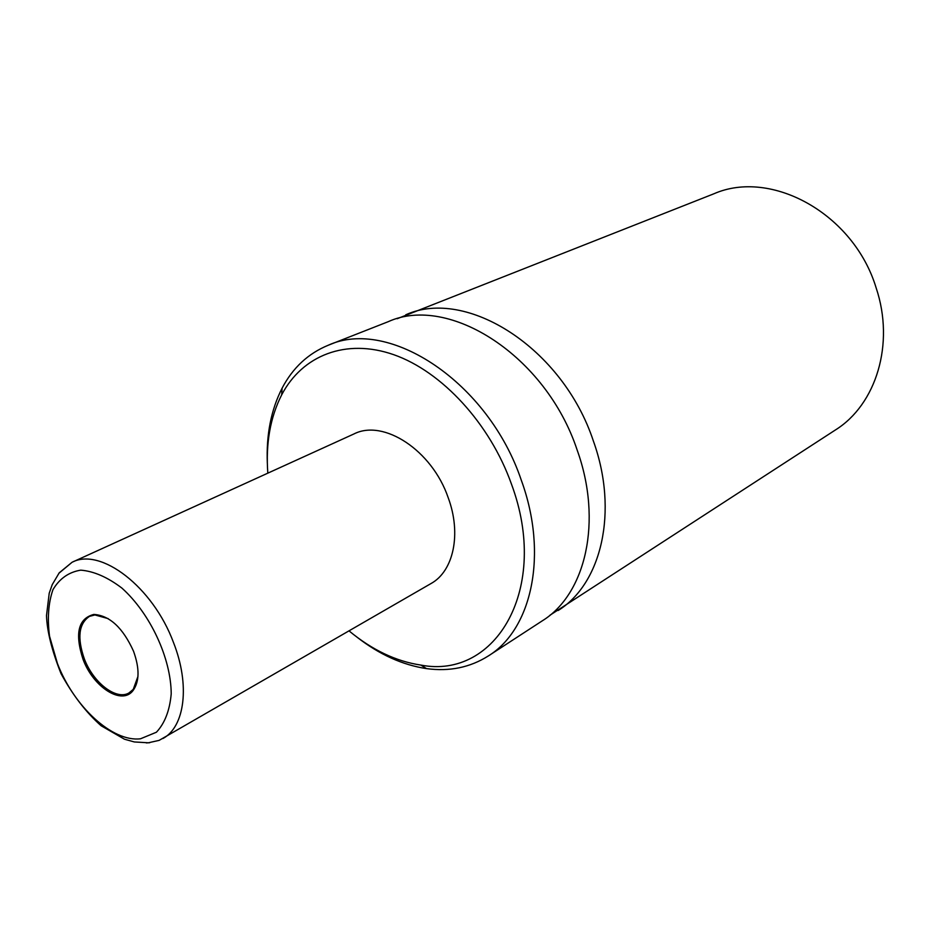 <?xml version="1.0" encoding="UTF-8"?>
<svg xmlns="http://www.w3.org/2000/svg" width="930" height="930" viewBox="0 0 930 930"><rect width="100%" height="100%" fill="white"/><g stroke="black" fill="none" stroke-linecap="round" stroke-linejoin="round"><path stroke-width="1.4" d="M162.913 738.536C184.907 726.737 190.278 684.945 173.445 642.421C152.962 586.958 100.649 547.061 72.098 562.255L59.206 572.845L52.243 584.633L49.22 593.201L46.5 615.555C47 631.133 51.848 650.5 61.043 673.669C72.68 695.047 86.048 712.427 101.149 725.784L124.492 739.222L134.362 741.954L148.335 742.791L159.135 740.373L430.962 583.575C453.538 571.276 461.675 533.867 448.179 497.643C432.031 450.318 383.497 418.709 353.9 433.973L72.098 562.255L58.892 573.264M83.049 659.382C93.407 687.363 121.911 705.626 133.071 690.537C139.523 681.469 139.674 668.368 133.525 651.209C122.911 627.785 109.682 615.521 93.86 614.416C78.213 618.496 74.609 633.481 83.049 659.382M108.182 618.624L94.93 614.951L89.501 616.358C78.736 623.646 77.016 637.829 84.339 658.905C93.302 682.771 116.227 700.569 128.956 692.966L133.257 689.351L137.954 676.436M549.932 615.242L835.454 429.939C876.048 404.655 894.997 344.053 876.165 287.951C853.752 213.621 771.121 168.574 713.822 193.812L397.18 318.723M558.105 610.533C601.396 583.889 618.752 511.616 593.433 441.18C562.743 347.89 466.36 287.242 405.759 314.805M356.876 637.062C379.335 654.511 402.562 665.02 426.545 668.612C449.411 671.739 470.022 667.508 488.39 655.917L542.318 620.81C585.668 594.154 602.838 521.265 577.146 450.015C545.945 355.644 448.865 294.043 388.217 321.687L328.337 345.204C308.237 353.435 292.822 367.757 282.092 388.194C271.083 409.805 266.166 434.822 267.329 463.233M488.39 655.917C531.879 629.261 548.386 554.315 521.323 480.264C488.355 382.207 389.042 317.316 328.337 345.204M349.075 630.912C372.081 649.954 396.017 661.358 420.906 665.09C496.12 679.667 550.316 588.086 511.372 483.879C489.866 423.452 441.878 371.582 393.843 354.725C345.716 337.869 302.215 355.562 281.685 394.843C270.281 417.268 265.655 443.377 267.817 473.161M146.277 742.907L149.707 742.721M57.439 663.52C73.982 706.649 112.484 742.326 140.558 738.769L156.414 732.224C164.784 723.296 169.713 710.508 171.213 693.873C171.062 658.277 150.253 613.509 121.9 588.086C107.543 577.193 93.825 571.206 80.736 570.148C68.762 572.113 59.508 578.611 52.964 589.655C48.383 602.826 47.244 618.345 49.534 636.201L57.439 663.52M94.93 614.951L93.86 614.416M133.257 689.351L133.071 690.537M420.906 665.09L426.545 668.612M281.685 394.843L282.092 388.194"/></g></svg>
